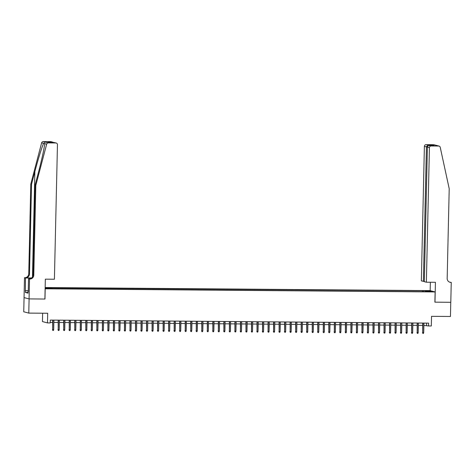 <?xml version="1.0" encoding="UTF-8"?>
<svg xmlns="http://www.w3.org/2000/svg" width="475" height="475" viewBox="0 0 475 475"><rect width="100%" height="100%" fill="white"/><g stroke="black" fill="none" stroke-linecap="round" stroke-linejoin="round"><path stroke-width="0.71" d="M49.287 288.764L47.031 288.61L49.287 288.764M42.637 313.215L42.447 321.581L47.476 322.911L50.237 322.929L50.303 320.091L428.616 323.125L428.551 325.963L431.312 325.981L431.532 316.332L450.448 316.481L450.769 302.29L434.892 302.159L435.124 291.941L45.125 288.8M24.071 297.593L23.75 311.778L28.779 313.108L29.1 298.912L44.977 299.036L45.208 288.818M435.124 291.941L430.101 290.617L45.155 287.535M430.118 291.597L427.559 291.656L430.113 291.81M45.137 288.236L52.962 288.747L425.291 291.727M45.149 287.909L422.346 290.688L429.37 290.991L431.437 291.531L425.363 291.484M47.476 322.911L47.69 313.257L28.779 313.108M423.884 325.405L428.551 325.963M50.249 322.412L52.606 322.43M53.847 322.436L58.128 322.472M59.369 322.483L63.656 322.519M64.891 322.525L69.178 322.561M70.419 322.572L74.7 322.608M75.941 322.614L80.222 322.65M81.462 322.662L85.743 322.691M86.984 322.703L91.265 322.739M92.506 322.751L96.793 322.78M98.028 322.792L102.315 322.828M103.556 322.834L107.837 322.869M109.078 322.881L113.359 322.917M114.6 322.923L118.881 322.958M120.122 322.97L124.403 323.006M125.643 323.012L129.93 323.048M131.165 323.059L135.452 323.089M136.693 323.101L140.974 323.137M142.215 323.148L146.496 323.178M147.737 323.19L152.018 323.226M153.259 323.238L157.54 323.267M158.781 323.279L163.067 323.315M164.308 323.321L168.589 323.356M169.83 323.368L174.111 323.404M175.352 323.41L179.633 323.445M180.874 323.457L185.155 323.493M186.396 323.499L190.677 323.534M191.918 323.546L196.205 323.576M197.446 323.588L201.727 323.623M202.967 323.635L207.248 323.665M208.489 323.677L212.77 323.713M214.011 323.718L218.292 323.754M219.533 323.766L223.82 323.802M225.055 323.808L229.342 323.843M230.583 323.855L234.864 323.891M236.105 323.897L240.386 323.932M241.627 323.944L245.908 323.974M247.148 323.986L251.429 324.021M252.67 324.033L256.957 324.063M258.192 324.075L262.479 324.11M263.72 324.122L268.001 324.152M269.242 324.164L273.523 324.199M274.764 324.205L279.045 324.241M280.286 324.253L284.567 324.288M285.808 324.294L290.094 324.33M291.329 324.342L295.616 324.378M296.857 324.383L301.138 324.419M302.379 324.431L306.66 324.461M307.901 324.473L312.182 324.508M313.423 324.52L317.704 324.55M318.945 324.562L323.232 324.597M324.467 324.603L328.753 324.639M329.994 324.651L334.275 324.686M335.516 324.692L339.797 324.728M341.038 324.74L345.319 324.775M346.56 324.781L350.841 324.817M352.082 324.829L356.369 324.858M357.604 324.87L361.891 324.906M363.132 324.918L367.412 324.947M368.653 324.959L372.934 324.995M374.175 325.007L378.456 325.037M379.697 325.048L383.978 325.084M385.219 325.09L389.506 325.126M390.741 325.137L395.028 325.173M396.269 325.179L400.55 325.215M401.791 325.227L406.072 325.262M407.312 325.268L411.593 325.304M412.834 325.316L417.115 325.345M418.356 325.357L422.643 325.393M426.568 323.107L426.514 325.423M423.451 291.715L423.296 290.938M422.322 291.703L422.346 290.688M49.946 287.951L50.053 288.479M428.996 291.513L429.37 290.991M422.697 323.077L422.72 332.69L422.94 323.077M423.718 332.702L423.421 333.42L422.869 333.414L422.72 332.69L423.718 332.702L423.932 323.083M422.869 333.414L422.477 332.625M28.001 292.814L28.274 290.486M426.372 282.221L429.424 147.66L427.393 147.125L424.335 281.681L426.372 282.221L435.427 282.293L434.975 302.165L450.799 302.29L451.25 282.417L449.599 282.15M424.341 281.438L421.343 280.891L424.395 146.336A1.704 1.657 -75.2 0 1 426.093 144.643L433.628 144.703A1.704 1.657 -75.2 0 1 434.025 144.756L439.054 146.086A1.704 1.657 104.8 0 1 440.236 147.339L449.207 188.706L447.171 278.409A3.984 3.859 104.8 0 0 450.947 282.417L451.25 282.417M426.093 144.643L434.079 145.582L429.495 145.54L431.116 145.973L438.657 146.033L433.628 144.703M430.178 290.635L430.368 282.251M423.373 281.426L426.425 146.87L424.395 146.336M439.054 146.086A1.704 1.657 104.8 0 0 438.657 146.033M431.116 145.973A1.704 1.657 104.8 0 0 429.424 147.66M449.653 282.174A3.984 3.859 104.8 0 0 450.205 282.221L450.947 282.417M427.714 145.071L426.425 146.87L427.417 146.876M432.298 145.113L431.496 145.558M427.393 147.125C427.548 146.104 428.248 145.576 429.495 145.54L433.954 145.576M35.821 185.393L35.073 185.197L38.398 172.562C41.616 160.497 44.579 146.852 44.674 143.664C44.769 142.643 44.418 142.548 43.623 143.385C42.138 146.205 38 159.541 34.859 171.629L31.534 184.264L29.497 273.968A3.984 3.859 -75.2 0 1 25.543 277.911L24.498 277.715L24.047 297.587L29.07 298.912L44.893 299.036L45.345 279.169L54.405 279.241L57.457 144.685A1.704 1.657 104.8 0 0 55.836 142.963L48.302 142.904A1.704 1.657 104.8 0 0 46.663 144.186L35.821 185.393L33.784 275.102A3.984 3.859 -75.2 0 1 29.824 279.045L29.521 279.039L29.07 298.912M46.663 144.186L44.674 143.664L44.697 143.308M31.534 184.264L30.792 184.068L28.755 273.772A3.984 3.859 -75.2 0 1 24.801 277.715M29.824 279.045L29.082 278.849A3.984 3.859 -75.2 0 0 33.036 274.9L35.073 185.197M55.836 142.963L47.85 142.031L52.434 142.067L50.813 141.639L43.272 141.58L48.302 142.904M43.623 143.385L41.634 142.862L30.792 184.068M29.521 279.039L28.536 278.777L28.251 291.442M27.936 292.469L25.371 292.452L27.995 293.146L28.031 291.442M25.371 292.452L25.478 277.976L24.498 277.715M28.536 278.777L29.765 278.789M31.558 277.958L25.543 277.911M31.481 278.023L25.478 277.976M41.634 142.862A1.704 1.657 -75.2 0 1 43.272 141.58M50.813 141.639A1.704 1.657 -75.2 0 1 51.211 141.692L53.734 142.53M25.193 290.694L27.972 290.712M27.972 290.771L25.407 290.748M54.215 142.536L56.234 143.017M47.85 142.031L49.822 142.5M52.434 142.067L52.927 142.144M417.169 323.03L417.198 332.648L417.418 323.03M418.19 332.654L417.899 333.379L417.347 333.373L417.198 332.648L418.19 332.654L418.41 323.042M417.347 333.373L416.955 332.583M411.647 322.988L411.677 332.601L411.896 322.988M412.668 332.613L412.377 333.331L411.825 333.331L411.677 332.601L412.668 332.613L412.888 322.994M411.825 333.331L411.433 332.536M406.125 322.941L406.155 332.559L406.368 322.947M407.146 332.565L406.855 333.29L406.303 333.284L406.155 332.559L407.146 332.565L407.366 322.952M406.303 333.284L405.905 332.494M400.603 322.899L400.633 332.512L400.847 322.899M401.624 332.524L401.333 333.242L400.781 333.242L400.633 332.512L401.624 332.524L401.844 322.905M400.781 333.242L400.383 332.452M395.081 322.852L395.105 332.47L395.325 322.858M396.103 332.476L395.812 333.201L395.259 333.195L395.105 332.47L396.103 332.476L396.322 322.863M395.259 333.195L394.862 332.405M389.553 322.81L389.583 332.429L389.803 322.81M390.581 332.435L390.284 333.153L389.732 333.153L389.583 332.429L390.581 332.435L390.794 322.822M389.732 333.153L389.34 332.363M384.032 322.762L384.061 332.381L384.281 322.768M385.053 332.387L384.762 333.112L384.21 333.106L384.061 332.381L385.053 332.387L385.272 322.774M384.21 333.106L383.818 332.316M378.51 322.721L378.539 332.34L378.759 322.721M379.531 332.346L379.24 333.07L378.688 333.064L378.539 332.34L379.531 332.346L379.751 322.733M378.688 333.064L378.296 332.274M372.988 322.679L373.017 332.292L373.231 322.679M374.009 332.304L373.718 333.022L373.166 333.017L373.017 332.292L374.009 332.304L374.229 322.685M373.166 333.017L372.768 332.227M367.466 322.632L367.49 332.251L367.709 322.632M368.487 332.257L368.196 332.981L367.644 332.975L367.49 332.251L368.487 332.257L368.707 322.644M367.644 332.975L367.246 332.185M361.944 322.59L361.968 332.203L362.188 322.59M362.965 332.215L362.674 332.933L362.122 332.928L361.968 332.203L362.965 332.215L363.179 322.596M362.122 332.928L361.724 332.138M356.416 322.543L356.446 332.162L356.666 322.549M357.443 332.168L357.147 332.892L356.594 332.886L356.446 332.162L357.443 332.168L357.657 322.555M356.594 332.886L356.202 332.096M350.894 322.501L350.924 332.114L351.144 322.501M351.916 332.126L351.625 332.844L351.072 332.844L350.924 332.114L351.916 332.126L352.135 322.507M351.072 332.844L350.681 332.055M345.372 322.454L345.402 332.072L345.622 322.46M346.394 332.078L346.103 332.803L345.551 332.797L345.402 332.072L346.394 332.078L346.613 322.466M345.551 332.797L345.159 332.007M339.851 322.412L339.88 332.025L340.094 322.412M340.872 332.037L340.581 332.755L340.029 332.755L339.88 332.025L340.872 332.037L341.092 322.424M340.029 332.755L339.631 331.966M334.329 322.365L334.353 331.983L334.572 322.371M335.35 331.989L335.059 332.714L334.507 332.708L334.353 331.983L335.35 331.989L335.57 322.377M334.507 332.708L334.109 331.918M328.807 322.323L328.831 331.942L329.05 322.323M329.828 331.948L329.537 332.672L328.985 332.666L328.831 331.942L329.828 331.948L330.042 322.335M328.985 332.666L328.587 331.877M323.279 322.282L323.309 331.894L323.528 322.282M324.306 331.9L324.009 332.625L323.457 332.619L323.309 331.894L324.306 331.9L324.52 322.287M323.457 332.619L323.065 331.829M317.757 322.234L317.787 331.853L318.007 322.234M318.778 331.859L318.488 332.583L317.935 332.577L317.787 331.853L318.778 331.859L318.998 322.246M317.935 332.577L317.543 331.787M312.235 322.192L312.265 331.805L312.485 322.192M313.257 331.817L312.966 332.536L312.413 332.53L312.265 331.805L313.257 331.817L313.476 322.198M312.413 332.53L312.022 331.74M306.713 322.145L306.743 331.764L306.957 322.145M307.735 331.77L307.444 332.494L306.892 332.488L306.743 331.764L307.735 331.77L307.954 322.157M306.892 332.488L306.494 331.698M301.192 322.103L301.215 331.716L301.435 322.103M302.213 331.728L301.922 332.447L301.37 332.447L301.215 331.716L302.213 331.728L302.433 322.109M301.37 332.447L300.972 331.651M295.67 322.056L295.693 331.675L295.913 322.062M296.691 331.681L296.4 332.405L295.848 332.399L295.693 331.675L296.691 331.681L296.905 322.068M295.848 332.399L295.45 331.609M290.142 322.014L290.172 331.627L290.391 322.014M291.169 331.639L290.872 332.358L290.32 332.358L290.172 331.627L291.169 331.639L291.383 322.02M290.32 332.358L289.928 331.568M284.62 321.967L284.65 331.586L284.869 321.973M285.641 331.592L285.35 332.316L284.798 332.31L284.65 331.586L285.641 331.592L285.861 321.979M284.798 332.31L284.406 331.52M279.098 321.925L279.128 331.544L279.348 321.925M280.119 331.55L279.828 332.268L279.276 332.268L279.128 331.544L280.119 331.55L280.339 321.937M279.276 332.268L278.884 331.479M273.576 321.878L273.606 331.497L273.82 321.884M274.598 331.503L274.307 332.227L273.754 332.221L273.606 331.497L274.598 331.503L274.817 321.89M273.754 332.221L273.357 331.431M268.054 321.836L268.078 331.455L268.298 321.836M269.076 331.461L268.785 332.185L268.233 332.179L268.078 331.455L269.076 331.461L269.295 321.848M268.233 332.179L267.835 331.39M262.533 321.795L262.556 331.407L262.776 321.795M263.554 331.419L263.257 332.138L262.705 332.132L262.556 331.407L263.554 331.419L263.767 321.801M262.705 332.132L262.313 331.342M257.005 321.747L257.034 331.366L257.254 321.747M258.032 331.372L257.735 332.096L257.183 332.09L257.034 331.366L258.032 331.372L258.246 321.759M257.183 332.09L256.791 331.301M251.483 321.706L251.513 331.318L251.732 321.706M252.504 331.33L252.213 332.049L251.661 332.043L251.513 331.318L252.504 331.33L252.724 321.712M251.661 332.043L251.269 331.253M245.961 321.658L245.991 331.277L246.204 321.664M246.982 331.283L246.691 332.007L246.139 332.001L245.991 331.277L246.982 331.283L247.202 321.67M246.139 332.001L245.747 331.212M240.439 321.617L240.469 331.229L240.683 321.617M241.46 331.241L241.169 331.96L240.617 331.96L240.469 331.229L241.46 331.241L241.68 321.622M240.617 331.96L240.219 331.17M234.917 321.569L234.941 331.188L235.161 321.575M235.938 331.194L235.648 331.918L235.095 331.912L234.941 331.188L235.938 331.194L236.158 321.581M235.095 331.912L234.697 331.122M229.395 321.527L229.419 331.146L229.639 321.527M230.417 331.152L230.12 331.871L229.567 331.871L229.419 331.146L230.417 331.152L230.63 321.539M229.567 331.871L229.176 331.081M223.868 321.48L223.897 331.099L224.117 321.486M224.889 331.105L224.598 331.829L224.046 331.823L223.897 331.099L224.889 331.105L225.108 321.492M224.046 331.823L223.654 331.033M218.346 321.438L218.375 331.057L218.595 321.438M219.367 331.063L219.076 331.787L218.524 331.782L218.375 331.057L219.367 331.063L219.587 321.45M218.524 331.782L218.132 330.992M212.824 321.397L212.853 331.01L213.067 321.397M213.845 331.016L213.554 331.74L213.002 331.734L212.853 331.01L213.845 331.016L214.065 321.403M213.002 331.734L212.61 330.944M207.302 321.349L207.332 330.968L207.545 321.349M208.323 330.974L208.032 331.698L207.48 331.692L207.332 330.968L208.323 330.974L208.543 321.361M207.48 331.692L207.082 330.903M201.78 321.308L201.804 330.921L202.023 321.308M202.801 330.933L202.51 331.651L201.958 331.645L201.804 330.921L202.801 330.933L203.021 321.314M201.958 331.645L201.56 330.855M196.258 321.26L196.282 330.879L196.502 321.26M197.279 330.885L196.982 331.609L196.43 331.603L196.282 330.879L197.279 330.885L197.493 321.272M196.43 331.603L196.038 330.814M190.73 321.219L190.76 330.832L190.98 321.219M191.752 330.843L191.461 331.562L190.908 331.562L190.76 330.832L191.752 330.843L191.971 321.225M190.908 331.562L190.517 330.766M185.208 321.171L185.238 330.79L185.458 321.177M186.23 330.796L185.939 331.52L185.387 331.514L185.238 330.79L186.23 330.796L186.449 321.183M185.387 331.514L184.995 330.725M179.687 321.13L179.716 330.742L179.93 321.13M180.708 330.754L180.417 331.473L179.865 331.473L179.716 330.742L180.708 330.754L180.928 321.136M179.865 331.473L179.473 330.683M174.165 321.082L174.194 330.701L174.408 321.088M175.186 330.707L174.895 331.431L174.343 331.425L174.194 330.701L175.186 330.707L175.406 321.094M174.343 331.425L173.945 330.636M168.643 321.041L168.667 330.659L168.886 321.041M169.664 330.665L169.373 331.384L168.821 331.384L168.667 330.659L169.664 330.665L169.884 321.053M168.821 331.384L168.423 330.594M163.121 320.993L163.145 330.612L163.364 320.999M164.142 330.618L163.845 331.342L163.293 331.336L163.145 330.612L164.142 330.618L164.356 321.005M163.293 331.336L162.901 330.547M157.593 320.952L157.623 330.57L157.842 320.952M158.614 330.576L158.323 331.301L157.771 331.295L157.623 330.57L158.614 330.576L158.834 320.963M157.771 331.295L157.379 330.505M152.071 320.91L152.101 330.523L152.321 320.91M153.092 330.535L152.802 331.253L152.249 331.247L152.101 330.523L153.092 330.535L153.312 320.916M152.249 331.247L151.857 330.457M146.549 320.863L146.579 330.481L146.793 320.863M147.571 330.487L147.28 331.212L146.727 331.206L146.579 330.481L147.571 330.487L147.79 320.874M146.727 331.206L146.33 330.416M141.028 320.821L141.057 330.434L141.271 320.821M142.049 330.446L141.758 331.164L141.206 331.164L141.057 330.434L142.049 330.446L142.268 320.827M141.206 331.164L140.808 330.368M135.506 320.773L135.529 330.392L135.749 320.779M136.527 330.398L136.236 331.122L135.684 331.117L135.529 330.392L136.527 330.398L136.747 320.785M135.684 331.117L135.286 330.327M129.978 320.732L130.007 330.345L130.227 320.732M131.005 330.357L130.708 331.075L130.156 331.075L130.007 330.345L131.005 330.357L131.219 320.738M130.156 331.075L129.764 330.285M124.456 320.684L124.486 330.303L124.705 320.69M125.477 330.309L125.186 331.033L124.634 331.027L124.486 330.303L125.477 330.309L125.697 320.696M124.634 331.027L124.242 330.238M118.934 320.643L118.964 330.262L119.183 320.643M119.955 330.267L119.664 330.986L119.112 330.986L118.964 330.262L119.955 330.267L120.175 320.655M119.112 330.986L118.72 330.196M113.412 320.595L113.442 330.214L113.656 320.601M114.433 330.22L114.143 330.944L113.59 330.938L113.442 330.214L114.433 330.22L114.653 320.607M113.59 330.938L113.192 330.149M107.89 320.554L107.914 330.173L108.134 320.554M108.912 330.178L108.621 330.903L108.068 330.897L107.914 330.173L108.912 330.178L109.131 320.566M108.068 330.897L107.671 330.107M102.368 320.512L102.392 330.125L102.612 320.512M103.39 330.137L103.099 330.855L102.547 330.849L102.392 330.125L103.39 330.137L103.603 320.518M102.547 330.849L102.149 330.06M96.841 320.465L96.87 330.083L97.09 320.465M97.868 330.089L97.571 330.814L97.019 330.808L96.87 330.083L97.868 330.089L98.082 320.477M97.019 330.808L96.627 330.018M91.319 320.423L91.348 330.036L91.568 320.423M92.34 330.048L92.049 330.766L91.497 330.76L91.348 330.036L92.34 330.048L92.56 320.429M91.497 330.76L91.105 329.971M85.797 320.376L85.827 329.994L86.046 320.382M86.818 330L86.527 330.725L85.975 330.719L85.827 329.994L86.818 330L87.038 320.387M85.975 330.719L85.583 329.929M80.275 320.334L80.305 329.947L80.518 320.334M81.296 329.959L81.005 330.677L80.453 330.677L80.305 329.947L81.296 329.959L81.516 320.34M80.453 330.677L80.055 329.882M74.753 320.287L74.777 329.905L74.997 320.293M75.774 329.911L75.483 330.636L74.931 330.63L74.777 329.905L75.774 329.911L75.994 320.298M74.931 330.63L74.533 329.84M69.231 320.245L69.255 329.858L69.475 320.245M70.252 329.87L69.962 330.588L69.409 330.588L69.255 329.858L70.252 329.87L70.466 320.251M69.409 330.588L69.012 329.798M63.703 320.197L63.733 329.816L63.953 320.203M64.731 329.822L64.434 330.547L63.882 330.541L63.733 329.816L64.731 329.822L64.944 320.209M63.882 330.541L63.49 329.751M58.182 320.156L58.211 329.775L58.431 320.156M59.203 329.781L58.912 330.505L58.36 330.499L58.211 329.775L59.203 329.781L59.422 320.168M58.36 330.499L57.968 329.709M52.66 320.108L52.689 329.727L52.909 320.114M53.681 329.733L53.39 330.457L52.838 330.452L52.689 329.727L53.681 329.733L53.901 320.12M52.838 330.452L52.446 329.662M34.859 171.629L32.472 276.895M29.497 273.968L28.755 273.772M33.036 274.9L33.784 275.102M49.709 142.5L54.292 142.536"/></g></svg>

